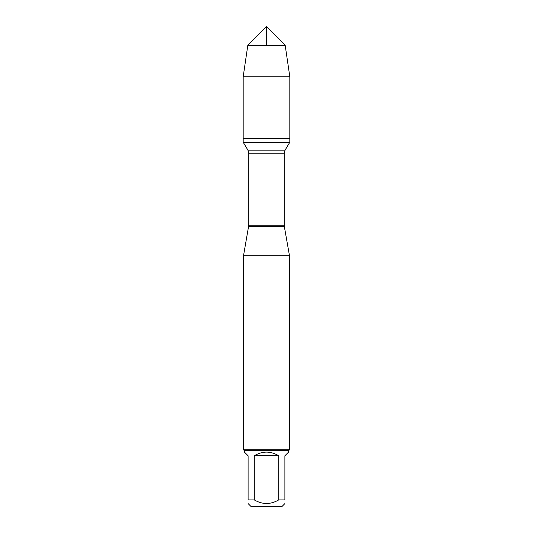 <?xml version="1.0" encoding="UTF-8"?>
<svg xmlns="http://www.w3.org/2000/svg" width="533" height="533" viewBox="0 0 533 533"><rect width="100%" height="100%" fill="white"/><g stroke="black" fill="none" stroke-linecap="round" stroke-linejoin="round"><path stroke-width="0.8" d="M243.181 142.238L289.819 142.238L289.819 138.413L243.181 138.413L243.181 142.238L247.938 150.159L248.791 153.238L248.791 225.192L243.501 255.793L243.501 449.779L289.499 449.779L289.499 255.793L243.501 255.793M248.691 226.392L284.309 226.392L289.499 255.793M284.895 503.592L282.137 506.35L250.863 506.35L248.105 503.592M278.706 455.762C270.571 450.891 262.429 450.891 254.294 455.762L278.706 455.762L278.706 499.914C270.571 504.678 262.436 504.678 254.294 499.914L248.105 499.914C248.105 504.678 248.105 504.678 248.105 499.914L248.105 455.762L244.42 452.077L244.42 450.698L288.58 450.698L288.58 452.077L284.895 455.762L284.895 499.914C284.895 504.678 284.895 504.678 284.895 499.914L278.706 499.914M254.294 455.762L254.294 499.914M288.58 450.698L289.499 449.779M243.181 138.413L289.819 138.413L289.819 76.779L243.181 76.779L243.181 138.413L243.181 76.779L247.805 45.345L266.5 26.65L266.5 45.345M285.195 45.345L247.805 45.345L266.5 26.65L285.195 45.345L289.819 76.779M248.791 225.192L284.209 225.192L284.209 153.238L248.791 153.238M247.938 150.159L285.062 150.159L289.819 142.238M284.209 153.238L285.062 150.159M284.309 226.392L284.209 225.192M244.42 450.698L243.501 449.779M247.805 45.345L243.181 76.779"/></g></svg>
